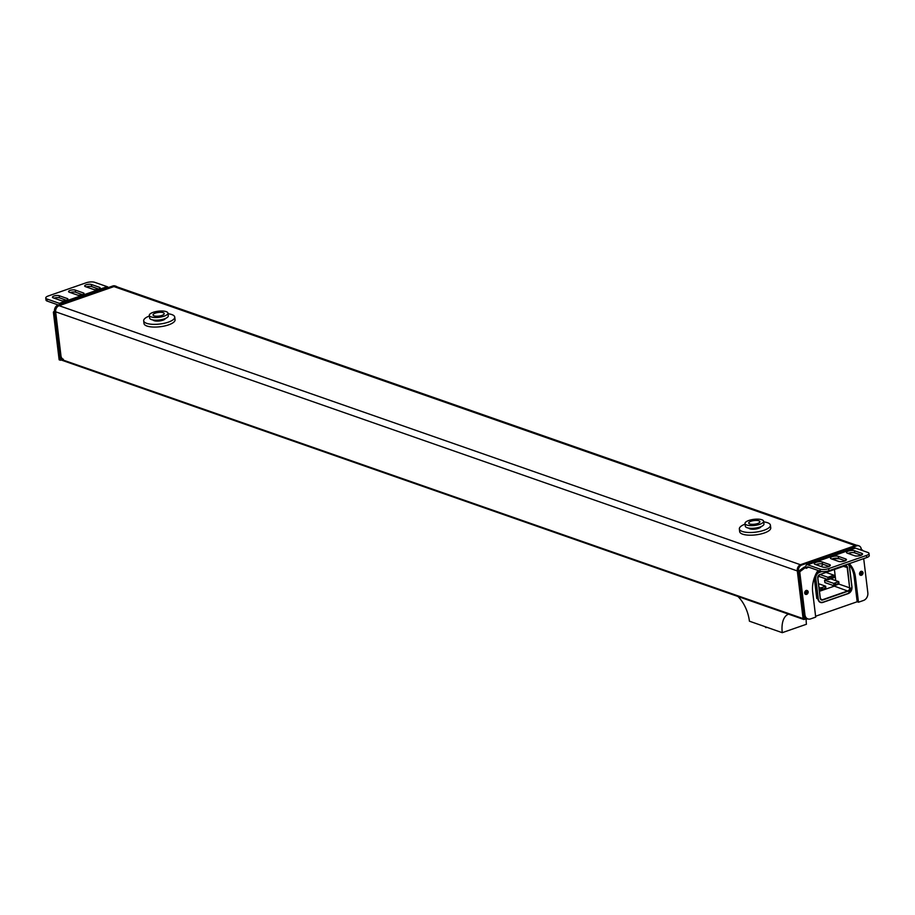 <?xml version="1.0" encoding="UTF-8"?>
<svg xmlns="http://www.w3.org/2000/svg" width="915" height="915" viewBox="0 0 915 915"><rect width="100%" height="100%" fill="white"/><g stroke="black" fill="none" stroke-linecap="round" stroke-linejoin="round"><path stroke-width="1.37" d="M62.563 360.293A1.247 0.984 -70.7 0 1 61.408 359.469L803.084 618.609A1.247 0.984 109.3 0 0 804.239 619.432L806.104 618.78A5.01 3.934 -70.7 0 1 803.759 615.475L798.383 571.086A5.01 3.934 -70.7 0 1 801.849 564.99L856.715 545.878A5.01 3.934 -70.7 0 1 858.933 545.843A5.01 3.934 -70.7 0 1 861.301 549.172L861.358 549.618M803.084 618.609L797.32 570.937L55.643 311.798A5.01 3.934 -70.7 0 1 59.098 305.69L113.963 286.589A5.01 3.934 -70.7 0 1 116.182 286.555L856.692 545.294M737.89 596.454A25.037 13.119 70.8 0 1 749.419 621.194L782.268 632.677L806.435 624.259A25.037 13.119 70.8 0 1 806.172 618.803M782.268 632.677A25.037 13.119 70.8 0 1 788.57 614.159M764.826 626.581L765.947 627.633L766.198 627.061M61.408 359.469L55.643 311.798M866.688 557.578L866.436 555.474A6.256 2.047 -6.9 0 0 868.998 553.438L869.25 555.554A6.256 2.047 173.1 0 1 866.688 557.578L828.933 570.731A6.256 2.047 173.1 0 1 820.252 571.212L807.842 566.877A1.498 0.789 -109.2 0 0 807.522 566.865A1.498 0.789 -109.2 0 0 807.133 567.975L806.126 568.329L805.612 567.426L800.408 571.28A1.247 0.984 109.3 0 0 799.836 572.653L798.52 572.195L803.61 614.297L804.926 614.754A6.256 4.918 109.3 0 0 807.899 618.906A5.01 3.934 -70.7 0 1 806.126 618.792L805.04 618.414A5.01 3.934 -70.7 0 1 802.661 615.086L797.285 570.708A5.01 3.934 -70.7 0 1 800.751 564.601L855.617 545.5A5.01 3.934 -70.7 0 1 857.835 545.466L858.933 545.843M863.703 558.619L867.843 592.84A6.256 4.918 109.3 0 1 863.52 600.457L858.487 602.219L855.468 577.262L854.153 576.805L857.172 601.761L815.597 616.241M859.883 574.894A2.196 1.727 109.3 0 0 861.736 572.207M805.017 594.007A2.196 1.727 109.3 0 0 806.87 591.319M819.68 571.017L818.01 571.589A5.387 4.232 109.3 0 0 816.935 572.138M814.281 577.983A5.387 4.232 109.3 0 0 814.293 578.154L816.74 598.341A5.387 4.232 109.3 0 0 816.752 598.467L817.918 598.868A5.387 4.232 109.3 0 0 820.481 602.447A5.387 4.232 109.3 0 0 822.86 602.413L848.285 593.572L822.951 602.379M859.574 574.197A2.196 1.727 109.3 0 0 860.592 571.52M804.708 593.309A2.196 1.727 109.3 0 0 805.726 590.633M117.154 286.898A5.01 3.934 109.3 0 0 116.159 286.315L115.061 285.938A5.01 3.934 109.3 0 0 112.842 285.972L57.977 305.072A5.01 3.934 109.3 0 0 54.523 311.18L59.887 355.558A5.01 3.934 109.3 0 0 61.271 358.314M116.159 286.315A5.01 3.934 109.3 0 0 113.94 286.349L59.075 305.461A5.01 3.934 109.3 0 0 55.609 311.558L60.985 355.946A5.01 3.934 109.3 0 0 63.364 359.263M834.434 569.645L835.761 580.613M819.463 591.307L834.331 586.126A2.505 1.967 109.3 0 0 835.452 585.268M827.206 579.309L824.587 580.224L824.873 582.569L834 585.76L838.918 583.095L838.746 581.654L833.714 583.415L834 585.76M820.195 574.609L827.869 577.285L828.155 579.641L830.168 578.966L830.054 578.028L834.08 576.622L833.908 575.18L827.869 577.285L830.054 578.028M818.159 576.141L828.155 579.641M826.234 572.504L833.908 575.18L834.08 576.622M830.168 578.966L834.194 577.559M824.587 580.224L835.898 584.147M830.603 578.806L838.746 581.654L838.918 583.095M836.013 585.085L839.032 584.033M818.994 587.396L820.629 587.968L820.915 590.312L825.833 587.647L825.662 586.218L820.629 587.968L822.814 588.7M819.268 589.74L820.915 590.312M818.548 583.724L825.662 586.218L825.833 587.647M822.928 589.649L825.948 588.597M53.379 312.129L54.694 312.587L60.459 360.258L59.143 359.801L53.379 312.129A18.849 14.823 -70.7 0 1 54.5 310.974M60.459 360.258L61.534 359.881M58.274 304.969L47.18 301.092A6.256 2.047 173.1 0 1 46.002 300.097L45.75 297.981A6.256 2.047 -6.9 0 1 48.312 295.957L86.067 282.804A6.256 2.047 -6.9 0 1 94.748 282.323L107.158 286.669A3.752 1.967 70.8 0 1 108.325 287.539M45.75 297.981A6.256 2.047 -6.9 0 0 46.928 298.988L59.338 303.322A3.752 1.967 70.8 0 1 60.504 304.192M69.277 292.217A3.752 1.224 173.1 0 1 68.568 291.622A3.752 1.224 173.1 0 1 71.073 290.124A3.752 1.224 173.1 0 1 75.316 290.112L83.345 292.914A3.752 1.224 173.1 0 1 84.054 293.521A3.752 1.224 173.1 0 1 81.549 295.007A3.752 1.224 173.1 0 1 77.306 295.019L69.277 292.217M53.173 297.832A3.752 1.224 173.1 0 1 52.464 297.226A3.752 1.224 173.1 0 1 54.969 295.739A3.752 1.224 173.1 0 1 59.212 295.728L67.241 298.53A3.752 1.224 173.1 0 1 67.95 299.136A3.752 1.224 173.1 0 1 65.445 300.623A3.752 1.224 173.1 0 1 61.202 300.635L53.173 297.832M91.431 284.508L99.46 287.31A3.752 1.224 173.1 0 1 100.17 287.905A3.752 1.224 173.1 0 1 97.653 289.403A3.752 1.224 173.1 0 1 93.422 289.414L85.381 286.612A3.752 1.224 173.1 0 1 84.683 286.006A3.752 1.224 173.1 0 1 87.188 284.519A3.752 1.224 173.1 0 1 91.431 284.508L91.683 286.612L98.74 289.083M70.249 292.56A3.752 1.224 173.1 0 1 75.579 292.228L82.636 294.699M54.145 298.164A3.752 1.224 173.1 0 1 59.464 297.832L66.532 300.303M86.353 286.944A3.752 1.224 173.1 0 1 91.683 286.612M862.742 550.67A1.247 0.984 109.3 0 0 861.907 549.858L860.375 549.846M859.059 549.389L860.592 549.4A1.247 0.984 -70.7 0 1 861.072 549.56M855.468 577.262A26.592 20.919 109.3 0 0 849.257 563.651M839.604 558.836A26.592 20.919 109.3 0 0 832.627 559.294M823.271 564.361A26.592 20.919 109.3 0 0 821.087 566.488M817.999 570.422A26.592 20.919 109.3 0 0 812.692 592.165L815.711 617.122L810.667 618.872A6.256 4.918 109.3 0 1 807.899 618.906L806.584 618.449A6.256 4.918 -70.7 0 1 803.61 614.297M804.926 614.754L799.836 572.653M804.662 593.069A2.196 1.727 109.3 0 0 808.185 591.833A2.196 1.727 109.3 0 0 804.662 593.069M859.528 573.957A2.196 1.727 109.3 0 0 863.051 572.733A2.196 1.727 109.3 0 0 859.528 573.957M798.52 572.195A1.247 0.984 -70.7 0 1 799.092 570.823L804.399 567.003L805.612 567.426M854.153 576.805A26.592 20.919 109.3 0 0 848.594 563.88M805.108 594.11A2.196 1.727 109.3 0 0 806.435 590.335M859.974 575.009A2.196 1.727 109.3 0 0 861.301 571.223M857.172 601.761L858.487 602.219M805.806 567.357A3.752 1.967 70.8 0 1 806.778 564.738A3.752 1.967 70.8 0 1 807.59 564.761L820 569.096A6.256 2.047 -6.9 0 0 828.681 568.615L828.933 570.731M868.998 553.438A6.256 2.047 -6.9 0 0 867.82 552.443L855.411 548.108A3.752 1.967 -109.2 0 0 854.599 548.085L806.778 564.738M831.895 559.031A4.381 1.43 173.1 0 1 838.563 558.47L845.22 560.792M848.011 553.426A4.381 1.43 173.1 0 1 854.667 552.854L861.324 555.188M815.791 564.647A4.381 1.43 173.1 0 1 822.448 564.075L829.116 566.408M845.609 558.905A4.381 1.43 173.1 0 1 846.432 559.603A4.381 1.43 173.1 0 1 843.504 561.341A4.381 1.43 173.1 0 1 838.552 561.364L831.255 558.813A4.381 1.43 173.1 0 1 830.431 558.104A4.381 1.43 173.1 0 1 833.359 556.366A4.381 1.43 173.1 0 1 838.3 556.354L845.609 558.905L845.792 560.483M866.436 555.474L828.681 568.615M861.713 553.289A4.381 1.43 173.1 0 1 862.536 553.998A4.381 1.43 173.1 0 1 859.608 555.737A4.381 1.43 173.1 0 1 854.667 555.748L847.37 553.198A4.381 1.43 173.1 0 1 846.535 552.5A4.381 1.43 173.1 0 1 849.463 550.761A4.381 1.43 173.1 0 1 854.416 550.739L861.713 553.289L861.907 554.867M822.448 566.968L815.151 564.418A4.381 1.43 173.1 0 1 814.327 563.72A4.381 1.43 173.1 0 1 817.244 561.982A4.381 1.43 173.1 0 1 822.196 561.959L829.493 564.521A4.381 1.43 173.1 0 1 830.317 565.218A4.381 1.43 173.1 0 1 827.4 566.957A4.381 1.43 173.1 0 1 822.448 566.968M809.066 567.3L806.035 567.597M143.678 320.822A15.646 5.124 173.1 0 0 152.416 324.31A15.646 5.124 173.1 0 0 168.337 322.137A15.646 5.124 -6.9 0 0 174.742 317.07L175.062 319.77A15.646 5.124 -6.9 0 1 168.657 324.836A15.646 5.124 173.1 0 1 152.748 327.021A15.646 5.124 173.1 0 1 143.998 323.521L143.678 320.822A15.646 5.124 173.1 0 1 149.397 316.007M174.742 317.07A15.646 5.124 -6.9 0 0 168.028 313.754M165.386 318.5A6.256 2.047 -6.9 0 1 162.859 320.216A6.256 2.047 173.1 0 1 153.091 319.987M164.437 318.866A9.39 3.077 173.1 0 1 154.898 320.17A9.39 3.077 173.1 0 1 149.648 318.077L149.317 315.378A9.39 3.077 173.1 0 1 153.16 312.335A9.39 3.077 -6.9 0 1 162.71 311.031A9.39 3.077 -6.9 0 1 167.96 313.124L168.28 315.824A9.39 3.077 -6.9 0 1 164.437 318.866M167.96 313.124A9.39 3.077 -6.9 0 1 164.117 316.167A9.39 3.077 173.1 0 1 154.566 317.471A9.39 3.077 173.1 0 1 149.317 315.378M161.921 315.401A5.627 1.841 173.1 0 1 153.468 315.515A5.627 1.841 173.1 0 1 155.356 313.102A5.627 1.841 -6.9 0 1 161.932 312.392A5.627 1.841 -6.9 0 1 163.957 314.245A5.627 1.841 -6.9 0 1 161.921 315.401M739.354 528.962A15.646 5.124 173.1 0 0 748.093 532.45A15.646 5.124 173.1 0 0 764.014 530.265A15.646 5.124 -6.9 0 0 770.419 525.199L770.739 527.898A15.646 5.124 -6.9 0 1 764.334 532.965A15.646 5.124 173.1 0 1 748.424 535.149A15.646 5.124 173.1 0 1 739.675 531.661L739.354 528.962A15.646 5.124 173.1 0 1 745.073 524.135M770.419 525.199A15.646 5.124 -6.9 0 0 763.716 521.882M761.063 526.628A6.256 2.047 -6.9 0 1 758.535 528.355A6.256 2.047 173.1 0 1 748.779 528.115M760.113 526.994A9.39 3.077 173.1 0 1 750.575 528.31A9.39 3.077 173.1 0 1 745.325 526.205L744.993 523.506A9.39 3.077 173.1 0 1 748.836 520.475A9.39 3.077 -6.9 0 1 758.386 519.16A9.39 3.077 -6.9 0 1 763.636 521.253L763.956 523.952A9.39 3.077 -6.9 0 1 760.113 526.994M763.636 521.253A9.39 3.077 -6.9 0 1 759.793 524.295A9.39 3.077 173.1 0 1 750.243 525.599A9.39 3.077 173.1 0 1 744.993 523.506M757.597 523.529A5.627 1.841 173.1 0 1 749.145 523.654A5.627 1.841 173.1 0 1 751.032 521.23A5.627 1.841 -6.9 0 1 757.609 520.532A5.627 1.841 -6.9 0 1 759.633 522.385A5.627 1.841 -6.9 0 1 757.597 523.529M766.701 627.232L766.084 627.438M855.296 545.603L113.963 286.589M800.442 564.727L59.098 305.69M803.759 615.475L802.661 615.086M856.715 545.878L855.617 545.5M801.849 564.99L800.751 564.601M798.383 571.086L797.285 570.708M59.887 355.558L60.985 355.946M54.523 311.18L55.609 311.558M57.977 305.072L59.075 305.461M112.842 285.972L113.94 286.349M821.83 571.543L819.371 572.401A5.135 4.037 109.3 0 0 815.825 578.657L818.273 598.856A5.135 4.037 109.3 0 0 822.974 602.23L848.354 593.389A5.135 4.037 109.3 0 0 851.888 587.144L849.452 566.945A5.135 4.037 109.3 0 0 847.999 564.097M849.978 587.807A2.756 2.162 -70.7 0 1 848.079 591.159L822.711 600A2.756 2.162 -70.7 0 1 820.183 598.181L817.736 577.994A2.756 2.162 -70.7 0 1 819.634 574.631L845.014 565.802A2.756 2.162 -70.7 0 1 847.542 567.609L849.635 587.819A2.505 1.967 -70.7 0 1 847.908 590.873L822.539 599.714A2.505 1.967 -70.7 0 1 820.252 598.147M848.079 591.159L834.331 586.126M822.711 600L820.595 599.028M820.183 598.181L817.804 577.96M817.736 577.994L817.793 577.868A2.505 1.967 -70.7 0 1 819.52 574.814L819.623 574.78M819.634 574.631L817.838 577.914L820.286 598.101L821.43 599.725M845.014 565.802L845.998 565.962A2.505 1.967 -70.7 0 1 847.187 567.632L849.635 587.819L838.906 584.079M844.98 565.95A2.505 1.967 -70.7 0 1 845.998 565.962M847.542 567.609L843.71 566.419M849.509 566.82A5.387 4.232 109.3 0 0 848.205 564.017L849.509 566.82M849.452 566.945L851.991 587.053L849.52 566.911M821.144 571.44L819.2 572.115A5.387 4.232 109.3 0 0 815.482 578.68L818.273 598.856M819.371 572.401L817.861 571.646M815.825 578.657L814.304 578.269M822.974 602.23L820.481 602.447M848.354 593.389L851.888 587.144M848.331 593.538A5.387 4.232 109.3 0 0 851.957 587.11M59.338 303.322L107.158 286.669M75.579 292.228L75.316 290.112M83.517 294.275L83.345 292.914M59.464 297.832L59.212 295.728M67.401 299.88L67.241 298.53M99.621 288.66L99.46 287.31M47.18 301.092L46.928 298.988M860.592 549.4L861.907 549.858M851.179 552.637L848.468 553.586M835.075 558.253L832.353 559.191M818.959 563.857L816.249 564.807M800.408 571.28L799.092 570.823M855.411 548.108L807.59 564.761M838.563 558.47L838.3 556.354M854.667 552.854L854.416 550.739M822.448 564.075L822.196 561.959M829.688 566.099L829.493 564.521M820 569.096L820.252 571.212M62.003 360.293L803.679 619.444M766.896 627.301L765.947 627.633M860.843 549.446L862.159 549.904M804.628 566.945L805.863 567.38"/></g></svg>
